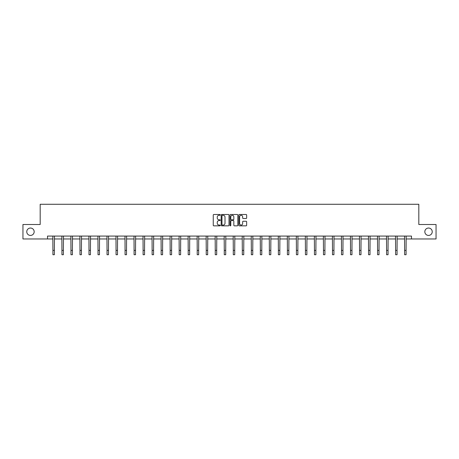 <?xml version="1.0" encoding="UTF-8"?>
<svg xmlns="http://www.w3.org/2000/svg" width="459" height="459" viewBox="0 0 459 459"><rect width="100%" height="100%" fill="white"/><g stroke="black" fill="none" stroke-linecap="round" stroke-linejoin="round"><path stroke-width="0.69" d="M220.251 214.898A0.396 0.396 0 0 0 219.855 214.496L213.825 214.496A0.568 0.568 0 0 0 213.257 215.064L213.257 225.277A0.568 0.568 0 0 0 213.825 225.845L219.855 225.845A0.396 0.396 0 0 0 220.251 225.449A0.396 0.396 0 0 0 219.855 225.053L219.075 225.053A1.813 1.813 0 0 1 217.256 223.235L217.256 222.386A1.813 1.813 0 0 1 219.075 220.572L219.855 220.572A0.396 0.396 0 0 0 220.251 220.171A0.396 0.396 0 0 0 219.855 219.775L219.075 219.775A1.813 1.813 0 0 1 217.256 217.962L217.256 217.107A1.813 1.813 0 0 1 219.075 215.294L219.855 215.294A0.396 0.396 0 0 0 220.251 214.898M424.833 231.732A3.701 3.701 0 0 0 428.534 235.433A3.701 3.701 0 0 0 432.235 231.732A3.701 3.701 0 0 0 428.534 228.037A3.701 3.701 0 0 0 424.833 231.732M26.765 231.732A3.701 3.701 0 0 0 30.466 235.433A3.701 3.701 0 0 0 34.167 231.732A3.701 3.701 0 0 0 30.466 228.037A3.701 3.701 0 0 0 26.765 231.732M246.081 218.501A0.568 0.568 0 0 0 246.649 217.933L246.649 215.064A0.568 0.568 0 0 0 246.081 214.496L239.386 214.496A0.568 0.568 0 0 0 238.818 215.064L238.818 225.277A0.568 0.568 0 0 0 239.386 225.845L246.081 225.845A0.568 0.568 0 0 0 246.649 225.277L246.649 221.817A0.568 0.568 0 0 0 246.081 221.249L243.218 221.249A0.568 0.568 0 0 0 242.65 221.817L242.65 223.533A1.52 1.52 0 0 1 241.13 225.053A1.52 1.52 0 0 1 239.615 223.533L239.615 216.809A1.52 1.52 0 0 1 241.13 215.294A1.52 1.52 0 0 1 242.65 216.809L242.65 217.933A0.568 0.568 0 0 0 243.218 218.501L246.081 218.501M47.518 238.961L22.95 238.961L22.95 224.508L40.18 224.508L40.18 204.278L418.82 204.278L418.82 224.508L436.05 224.508L436.05 238.961L411.482 238.961L411.482 236.069L47.518 236.069L47.518 238.961L52.923 238.961M229.001 215.064A0.568 0.568 0 0 0 228.439 214.496L221.743 214.496A0.568 0.568 0 0 0 221.175 215.064L221.175 225.277A0.568 0.568 0 0 0 221.743 225.845L228.439 225.845A0.568 0.568 0 0 0 229.001 225.277L229.001 215.064M230.561 214.496L237.257 214.496A0.568 0.568 0 0 1 237.825 215.064L237.825 225.277A0.568 0.568 0 0 1 237.257 225.845L234.394 225.845A0.568 0.568 0 0 1 233.826 225.277L233.826 221.135A0.568 0.568 0 0 0 233.258 220.572L231.359 220.572A0.568 0.568 0 0 0 230.791 221.135L230.791 225.449A0.396 0.396 0 0 1 230.395 225.845A0.396 0.396 0 0 1 229.999 225.449L229.999 215.064A0.568 0.568 0 0 1 230.561 214.496M54.369 238.961L61.942 238.961M63.388 238.961L70.961 238.961M72.407 238.961L79.981 238.961M81.421 238.961L88.994 238.961M90.44 238.961L98.014 238.961M99.46 238.961L107.033 238.961M108.479 238.961L116.052 238.961M117.498 238.961L125.066 238.961M126.512 238.961L134.085 238.961M135.531 238.961L143.105 238.961M144.551 238.961L152.124 238.961M153.57 238.961L161.143 238.961M162.589 238.961L170.157 238.961M171.603 238.961L179.176 238.961M180.622 238.961L188.196 238.961M189.642 238.961L197.215 238.961M198.661 238.961L206.234 238.961M207.675 238.961L215.248 238.961M216.694 238.961L224.267 238.961M225.713 238.961L233.287 238.961M234.733 238.961L242.306 238.961M243.752 238.961L251.325 238.961M252.766 238.961L260.339 238.961M261.785 238.961L269.358 238.961M270.804 238.961L278.378 238.961M279.824 238.961L287.397 238.961M288.843 238.961L296.411 238.961M297.857 238.961L305.43 238.961M306.876 238.961L314.449 238.961M315.895 238.961L323.469 238.961M324.915 238.961L332.488 238.961M333.934 238.961L341.502 238.961M342.948 238.961L350.521 238.961M351.967 238.961L359.54 238.961M360.986 238.961L368.56 238.961M370.006 238.961L377.579 238.961M379.019 238.961L386.593 238.961M388.039 238.961L395.612 238.961M397.058 238.961L404.631 238.961M406.077 238.961L411.482 238.961M222.363 215.294A0.396 0.396 0 0 0 221.967 215.69L221.967 224.658A0.396 0.396 0 0 0 222.363 225.053L223.189 225.053A1.813 1.813 0 0 0 225.002 223.235L225.002 217.107A1.813 1.813 0 0 0 223.189 215.294L222.363 215.294M233.826 216.837A1.52 1.52 0 0 0 232.311 215.323A1.52 1.52 0 0 0 230.791 216.837L230.791 219.207A0.568 0.568 0 0 0 231.359 219.775L233.258 219.775A0.568 0.568 0 0 0 233.826 219.207L233.826 216.837M52.848 236.069L52.923 250.39L54.369 250.39L54.443 236.069M52.923 250.39L52.923 254.722L54.369 254.722L54.369 250.39M61.867 236.069L61.942 250.39L63.388 250.39L63.462 236.069M61.942 250.39L61.942 254.722L63.388 254.722L63.388 250.39M70.887 236.069L70.961 250.39L72.407 250.39L72.476 236.069M70.961 250.39L70.961 254.722L72.407 254.722L72.407 250.39M79.906 236.069L79.981 250.39L81.421 250.39L81.495 236.069M79.981 250.39L79.981 254.722L81.421 254.722L81.421 250.39M88.926 236.069L88.994 250.39L90.44 250.39L90.515 236.069M88.994 250.39L88.994 254.722L90.44 254.722L90.44 250.39M97.939 236.069L98.014 250.39L99.46 250.39L99.534 236.069M98.014 250.39L98.014 254.722L99.46 254.722L99.46 250.39M106.958 236.069L107.033 250.39L108.479 250.39L108.553 236.069M107.033 250.39L107.033 254.722L108.479 254.722L108.479 250.39M115.978 236.069L116.052 250.39L117.498 250.39L117.567 236.069M116.052 250.39L116.052 254.722L117.498 254.722L117.498 250.39M124.997 236.069L125.066 250.39L126.512 250.39L126.586 236.069M125.066 250.39L125.066 254.722L126.512 254.722L126.512 250.39M134.017 236.069L134.085 250.39L135.531 250.39L135.606 236.069M134.085 250.39L134.085 254.722L135.531 254.722L135.531 250.39M143.03 236.069L143.105 250.39L144.551 250.39L144.625 236.069M143.105 250.39L143.105 254.722L144.551 254.722L144.551 250.39M152.049 236.069L152.124 250.39L153.57 250.39L153.645 236.069M152.124 250.39L152.124 254.722L153.57 254.722L153.57 250.39M161.069 236.069L161.143 250.39L162.589 250.39L162.658 236.069M161.143 250.39L161.143 254.722L162.589 254.722L162.589 250.39M170.088 236.069L170.157 250.39L171.603 250.39L171.677 236.069M170.157 250.39L170.157 254.722L171.603 254.722L171.603 250.39M179.102 236.069L179.176 250.39L180.622 250.39L180.697 236.069M179.176 250.39L179.176 254.722L180.622 254.722L180.622 250.39M188.121 236.069L188.196 250.39L189.642 250.39L189.716 236.069M188.196 250.39L188.196 254.722L189.642 254.722L189.642 250.39M197.141 236.069L197.215 250.39L198.661 250.39L198.73 236.069M197.215 250.39L197.215 254.722L198.661 254.722L198.661 250.39M206.16 236.069L206.234 250.39L207.675 250.39L207.749 236.069M206.234 250.39L206.234 254.722L207.675 254.722L207.675 250.39M215.179 236.069L215.248 250.39L216.694 250.39L216.768 236.069M215.248 250.39L215.248 254.722L216.694 254.722L216.694 250.39M224.193 236.069L224.267 250.39L225.713 250.39L225.788 236.069M224.267 250.39L224.267 254.722L225.713 254.722L225.713 250.39M233.212 236.069L233.287 250.39L234.733 250.39L234.807 236.069M233.287 250.39L233.287 254.722L234.733 254.722L234.733 250.39M242.232 236.069L242.306 250.39L243.752 250.39L243.821 236.069M242.306 250.39L242.306 254.722L243.752 254.722L243.752 250.39M251.251 236.069L251.325 250.39L252.766 250.39L252.84 236.069M251.325 250.39L251.325 254.722L252.766 254.722L252.766 250.39M260.27 236.069L260.339 250.39L261.785 250.39L261.859 236.069M260.339 250.39L260.339 254.722L261.785 254.722L261.785 250.39M269.284 236.069L269.358 250.39L270.804 250.39L270.879 236.069M269.358 250.39L269.358 254.722L270.804 254.722L270.804 250.39M278.303 236.069L278.378 250.39L279.824 250.39L279.898 236.069M278.378 250.39L278.378 254.722L279.824 254.722L279.824 250.39M287.323 236.069L287.397 250.39L288.843 250.39L288.912 236.069M287.397 250.39L287.397 254.722L288.843 254.722L288.843 250.39M296.342 236.069L296.411 250.39L297.857 250.39L297.931 236.069M296.411 250.39L296.411 254.722L297.857 254.722L297.857 250.39M305.355 236.069L305.43 250.39L306.876 250.39L306.951 236.069M305.43 250.39L305.43 254.722L306.876 254.722L306.876 250.39M314.375 236.069L314.449 250.39L315.895 250.39L315.97 236.069M314.449 250.39L314.449 254.722L315.895 254.722L315.895 250.39M323.394 236.069L323.469 250.39L324.915 250.39L324.983 236.069M323.469 250.39L323.469 254.722L324.915 254.722L324.915 250.39M332.414 236.069L332.488 250.39L333.934 250.39L334.003 236.069M332.488 250.39L332.488 254.722L333.934 254.722L333.934 250.39M341.433 236.069L341.502 250.39L342.948 250.39L343.022 236.069M341.502 250.39L341.502 254.722L342.948 254.722L342.948 250.39M350.446 236.069L350.521 250.39L351.967 250.39L352.042 236.069M350.521 250.39L350.521 254.722L351.967 254.722L351.967 250.39M359.466 236.069L359.54 250.39L360.986 250.39L361.061 236.069M359.54 250.39L359.54 254.722L360.986 254.722L360.986 250.39M368.485 236.069L368.56 250.39L370.006 250.39L370.074 236.069M368.56 250.39L368.56 254.722L370.006 254.722L370.006 250.39M377.505 236.069L377.579 250.39L379.019 250.39L379.094 236.069M377.579 250.39L377.579 254.722L379.019 254.722L379.019 250.39M386.524 236.069L386.593 250.39L388.039 250.39L388.113 236.069M386.593 250.39L386.593 254.722L388.039 254.722L388.039 250.39M395.538 236.069L395.612 250.39L397.058 250.39L397.133 236.069M395.612 250.39L395.612 254.722L397.058 254.722L397.058 250.39M404.557 236.069L404.631 250.39L406.077 250.39L406.152 236.069M404.631 250.39L404.631 254.722L406.077 254.722L406.077 250.39"/></g></svg>
